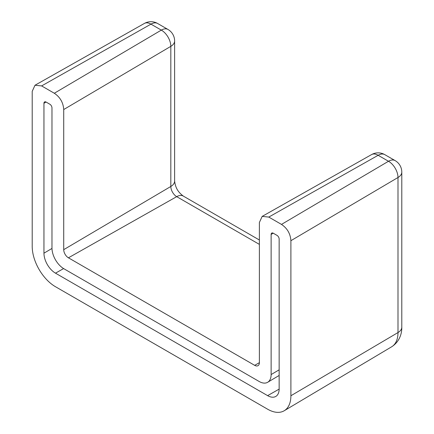 <?xml version="1.0" encoding="UTF-8"?>
<svg xmlns="http://www.w3.org/2000/svg" width="434" height="434" viewBox="0 0 434 434"><rect width="100%" height="100%" fill="white"/><g stroke="black" fill="none" stroke-linecap="round" stroke-linejoin="round"><path stroke-width="0.65" d="M262.174 216.392L371.596 154.575A13.302 7.595 60.5 0 1 378.139 155.296L268.787 217.076L262.174 216.392L259.38 222.506L259.38 362.623A6.651 3.841 60 0 1 257.975 365.683A6.651 3.841 60 0 1 254.677 365.341L68.426 257.807A6.651 3.841 60 0 1 63.722 249.664L63.722 109.542C63.245 102.576 60.109 97.145 54.315 93.25L41.615 85.916L35.002 85.238L144.424 23.42A13.302 7.595 60.5 0 1 150.967 24.141L41.615 85.916M268.787 217.076L281.487 224.405C287.281 228.3 290.417 233.731 290.894 240.696L397.994 177.506L397.994 332.558A31.259 18.049 60 0 1 391.642 346.799L284.199 410.754A32.924 19.009 -120 0 1 267.61 409.197L55.492 286.728A32.924 19.009 -120 0 1 32.208 246.403L32.208 91.346L35.002 85.238M290.894 240.696L290.894 395.754A32.924 19.009 -120 0 1 284.199 410.754M43.953 103.281L43.953 253.185A16.318 9.423 -120 0 0 55.492 273.165L267.61 395.634A16.318 9.423 -120 0 0 275.709 396.481A16.318 9.423 -120 0 0 279.149 388.972L279.149 239.074A3.016 1.741 60 0 0 277.017 235.38L273.257 233.21A3.016 1.741 -120 0 0 271.738 233.063A3.016 1.741 -120 0 0 271.125 234.441L271.125 374.564A16.942 9.781 60 0 1 267.68 382.278A16.942 9.781 60 0 1 259.147 381.481L63.955 268.787A16.942 9.781 60 0 1 51.977 248.042L51.977 107.914A3.016 1.741 -120 0 0 49.845 104.225L46.085 102.05A3.016 1.741 -120 0 0 44.566 101.909A3.016 1.741 -120 0 0 43.953 103.281L46.058 102.039M54.315 93.25L161.318 30.114A13.302 7.763 59.5 0 1 170.822 46.346A13.302 7.682 0 0 0 174.62 40.975A13.302 13.302 0 0 0 167.969 29.458A13.302 7.682 120 0 0 161.318 30.114L150.967 24.141A13.302 7.682 -60 0 1 157.618 23.479L167.969 29.458M63.722 109.542L170.822 46.346L170.822 186.468L63.722 249.664M271.125 234.441L273.23 233.194M271.125 374.564L279.149 369.828M43.953 253.185L51.982 248.443M63.608 268.581L55.492 273.165M279.149 389.119L267.61 395.634M68.426 257.807L176.703 196.651L259.38 244.385M259.38 362.683L254.677 365.341M170.822 186.468A8.317 4.801 -120 0 0 176.703 196.651A13.302 7.682 -60 0 1 183.251 196.049C177.794 191.861 175.504 187.776 174.62 181.097A13.302 7.682 180 0 1 170.822 186.468M281.487 224.405L388.49 161.269A13.302 7.763 59.5 0 1 397.994 177.506A13.302 7.682 0 0 0 401.792 172.135L401.792 327.187A13.302 7.682 180 0 1 397.994 332.558L290.894 395.754M384.79 154.64A13.302 7.682 -60 0 0 378.139 155.296L388.49 161.269A13.302 7.682 120 0 1 395.141 160.613L384.79 154.64A13.302 13.302 0 0 0 371.596 154.575M157.65 23.501A13.302 13.302 0 0 0 144.424 23.42M279.149 375.453L267.68 382.278M174.62 181.097L174.62 40.975M259.38 240.002L183.251 196.049M401.792 172.135A13.302 13.302 0 0 0 395.141 160.613M391.642 346.799C399.953 341.493 401.96 332.878 401.792 327.187"/></g></svg>
